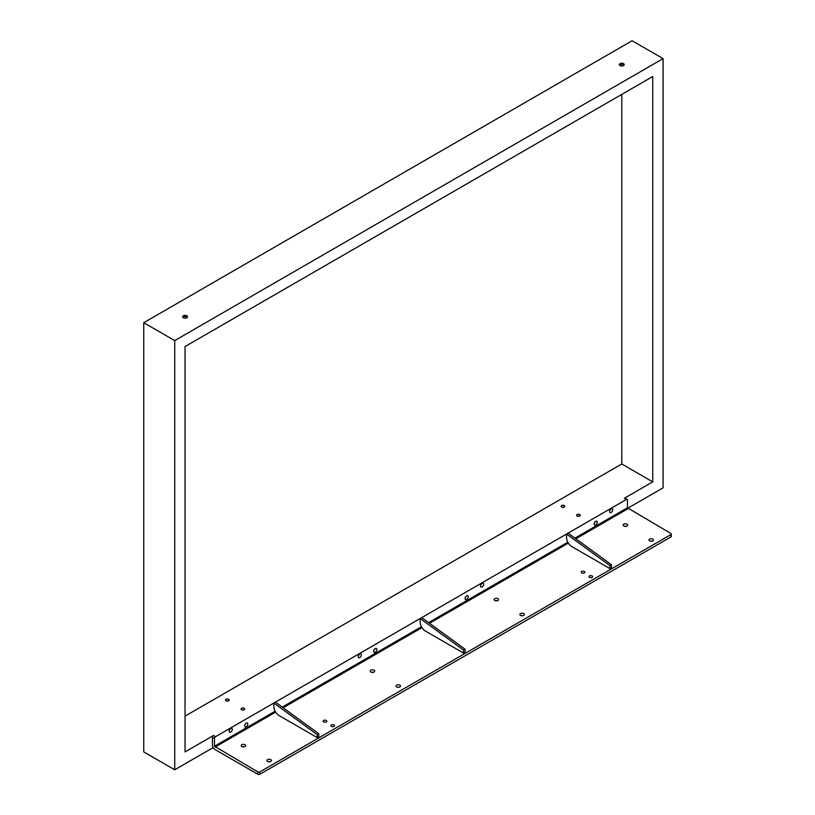 <?xml version="1.0" encoding="UTF-8"?>
<svg xmlns="http://www.w3.org/2000/svg" width="815" height="815" viewBox="0 0 815 815"><rect width="100%" height="100%" fill="white"/><g stroke="black" fill="none" stroke-linecap="round" stroke-linejoin="round"><path stroke-width="1.22" d="M595.093 521.824A2.231 1.284 -60 0 1 594.267 523.271M466.037 596.336A2.231 1.284 -60 0 1 465.202 597.782M373.83 650.533A2.231 1.284 120 0 0 374.666 649.097M244.775 725.044A2.231 1.284 120 0 0 245.6 723.608M241.902 709.875A1.824 1.049 180 0 1 243.828 709.875M226.407 700.931A1.824 1.049 180 0 1 228.343 700.931M563.899 507.195A1.824 1.049 0 0 0 561.963 507.195M579.384 516.139A1.824 1.049 0 0 0 577.458 516.139M610.588 509.314A2.231 1.284 -60 0 1 610.303 509.976A1.793 1.039 120 0 0 610.201 509.803M481.522 583.825A2.231 1.284 -60 0 1 481.247 584.487A1.793 1.039 120 0 0 481.135 584.314M358.783 654.954A1.793 1.039 -60 0 1 358.895 655.128A2.231 1.284 120 0 0 359.181 654.455M229.728 729.466A1.793 1.039 -60 0 1 229.84 729.639A2.231 1.284 120 0 0 230.115 728.967M174.726 769.778L174.726 340.589L143.746 322.699L143.746 751.899L174.726 769.778L213.163 747.589M627.611 508.305L663.084 487.828L663.084 58.629L174.726 340.589M627.163 499.381L625.095 498.189A1.457 0.846 -60 0 0 624.361 498.26L652.754 481.869L652.754 76.518L185.046 346.548L185.046 751.899L213.438 735.507A1.457 0.846 120 0 0 212.409 737.29L214.467 738.482A1.457 0.846 -60 0 1 215.506 736.699L626.429 499.452A1.457 0.846 -60 0 1 627.163 499.381A1.457 0.846 -60 0 1 627.458 500.043L627.458 507.796L574.942 538.114M275.103 711.23L214.467 746.234L257.835 771.866A1.457 0.846 0 0 0 259.904 771.866L670.827 534.62A1.457 0.846 0 0 0 671.254 534.029L671.254 536.413A1.457 0.846 0 0 1 670.827 537.004L259.904 774.25A1.457 0.846 0 0 1 257.835 774.25L214.987 749.515A3.647 2.109 -120 0 1 212.409 745.042L212.409 737.29M577.132 515.997A1.824 1.049 0 0 0 579.119 516.221A1.824 1.049 0 0 0 580.239 515.243A1.824 1.049 0 0 0 578.416 514.194A1.824 1.049 0 0 0 576.592 515.243A1.824 1.049 0 0 0 577.132 515.997M561.637 507.052A1.824 1.049 0 0 0 563.634 507.276A1.824 1.049 0 0 0 564.754 506.309A1.824 1.049 0 0 0 562.931 505.249A1.824 1.049 0 0 0 561.107 506.309A1.824 1.049 0 0 0 561.637 507.052M228.669 699.29A1.824 1.049 180 0 1 229.198 700.034A1.824 1.049 180 0 1 227.375 701.094A1.824 1.049 180 0 1 225.551 700.034A1.824 1.049 180 0 1 226.682 699.066A1.824 1.049 180 0 1 228.669 699.29M244.154 708.235A1.824 1.049 180 0 1 244.694 708.979A1.824 1.049 180 0 1 242.86 710.028A1.824 1.049 180 0 1 241.036 708.979A1.824 1.049 180 0 1 242.167 708.001A1.824 1.049 180 0 1 244.154 708.235M652.754 481.869L621.784 463.98L185.046 716.13M621.784 463.98L621.784 94.397M143.746 322.699L632.104 40.75L663.084 58.629M229.28 730.413A2.231 1.284 120 0 0 229.84 729.639M610.303 509.976A2.231 1.284 -60 0 1 609.752 510.75M481.247 584.487A2.231 1.284 -60 0 1 480.687 585.262M650.38 541.18A2.231 1.284 180 0 1 652.041 541.18M495.5 600.787A2.231 1.284 180 0 1 497.17 600.787M624.565 526.276A2.231 1.284 180 0 1 626.226 526.276M521.315 615.692A2.231 1.284 180 0 1 522.986 615.692M399.085 687.218A2.231 1.284 0 0 0 397.414 687.218M244.215 746.825A2.231 1.284 0 0 0 242.544 746.825M373.27 672.314A2.231 1.284 0 0 0 371.609 672.314M270.03 761.73A2.231 1.284 0 0 0 268.359 761.73M671.254 534.029A1.457 0.846 0 0 0 670.827 533.428L627.458 507.796M214.467 746.234L214.467 738.482M612.371 511.168A2.231 1.284 120 0 0 612.309 508.703A2.231 1.284 120 0 0 610.598 509.294A2.231 1.284 120 0 0 609.63 511.535A2.231 1.284 120 0 0 610.089 512.553A2.231 1.284 120 0 0 612.371 511.168M483.305 585.679A2.231 1.284 120 0 0 483.254 583.214A2.231 1.284 120 0 0 481.543 583.805A2.231 1.284 120 0 0 480.565 586.046A2.231 1.284 120 0 0 481.023 587.065A2.231 1.284 120 0 0 483.305 585.679M594.135 524.055A2.231 1.284 120 0 0 594.604 525.074A2.231 1.284 120 0 0 596.825 523.79A2.231 1.284 120 0 0 596.825 521.213A2.231 1.284 120 0 0 595.113 521.814A2.231 1.284 120 0 0 594.135 524.055M465.08 598.567A2.231 1.284 120 0 0 465.538 599.585A2.231 1.284 120 0 0 467.769 598.302A2.231 1.284 120 0 0 467.769 595.724A2.231 1.284 120 0 0 466.048 596.325A2.231 1.284 120 0 0 465.08 598.567M376.856 649.504A2.231 1.284 -60 0 1 375.878 651.745A2.231 1.284 -60 0 1 374.166 652.336A2.231 1.284 -60 0 1 374.166 649.769A2.231 1.284 -60 0 1 376.398 648.485A2.231 1.284 -60 0 1 376.856 649.504M247.791 724.015A2.231 1.284 -60 0 1 246.823 726.257A2.231 1.284 -60 0 1 245.111 726.848A2.231 1.284 -60 0 1 245.111 724.28A2.231 1.284 -60 0 1 247.332 722.997A2.231 1.284 -60 0 1 247.791 724.015M361.371 654.863A2.231 1.284 -60 0 1 360.393 657.104A2.231 1.284 -60 0 1 358.681 657.705A2.231 1.284 -60 0 1 358.62 657.664A2.231 1.284 -60 0 1 358.712 655.087A2.231 1.284 -60 0 1 360.902 653.844A2.231 1.284 -60 0 1 361.371 654.863M358.345 655.902A2.231 1.284 120 0 0 358.895 655.128M232.306 729.374A2.231 1.284 -60 0 1 231.338 731.615A2.231 1.284 -60 0 1 229.616 732.216A2.231 1.284 -60 0 1 229.565 732.186A2.231 1.284 -60 0 1 229.647 729.598A2.231 1.284 -60 0 1 231.847 728.355A2.231 1.284 -60 0 1 232.306 729.374M317.198 734.61L273.84 703.019L273.84 706.595A7.304 4.218 60 0 0 279.005 715.539L317.198 737.585L318.747 736.699L318.747 733.714L317.198 734.61L317.198 737.585M609.905 565.62L566.547 534.029L566.547 537.605A7.304 4.218 60 0 0 571.712 546.539L609.905 568.595L611.454 567.698L611.454 564.724L609.905 565.62L609.905 568.595M463.552 650.115L420.194 618.524L420.194 622.1A7.304 4.218 60 0 0 425.359 631.034L463.552 653.09L465.1 652.204L465.1 649.219L463.552 650.115L463.552 653.09M270.763 759.631A2.231 1.284 0 0 0 268.339 759.356A2.231 1.284 0 0 0 266.963 760.538A2.231 1.284 0 0 0 269.195 761.821A2.231 1.284 0 0 0 271.415 760.538A2.231 1.284 0 0 0 270.763 759.631M374.014 670.215A2.231 1.284 0 0 0 371.589 669.94A2.231 1.284 0 0 0 370.214 671.122A2.231 1.284 0 0 0 372.445 672.416A2.231 1.284 0 0 0 374.666 671.122A2.231 1.284 0 0 0 374.014 670.215M244.958 744.727A2.231 1.284 0 0 0 242.524 744.452A2.231 1.284 0 0 0 241.159 745.633A2.231 1.284 0 0 0 243.379 746.927A2.231 1.284 0 0 0 245.61 745.633A2.231 1.284 0 0 0 244.958 744.727M399.829 685.12A2.231 1.284 0 0 0 397.404 684.845A2.231 1.284 0 0 0 396.029 686.026A2.231 1.284 0 0 0 398.25 687.31A2.231 1.284 0 0 0 400.481 686.026A2.231 1.284 0 0 0 399.829 685.12M520.571 615.407A2.231 1.284 180 0 1 519.919 614.5A2.231 1.284 180 0 1 522.15 613.216A2.231 1.284 180 0 1 524.371 614.5A2.231 1.284 180 0 1 523.006 615.682A2.231 1.284 180 0 1 520.571 615.407M623.821 525.991A2.231 1.284 180 0 1 623.169 525.084A2.231 1.284 180 0 1 625.4 523.8A2.231 1.284 180 0 1 627.621 525.084A2.231 1.284 180 0 1 626.246 526.266A2.231 1.284 180 0 1 623.821 525.991M494.766 600.502A2.231 1.284 180 0 1 494.114 599.596A2.231 1.284 180 0 1 496.335 598.312A2.231 1.284 180 0 1 498.566 599.596A2.231 1.284 180 0 1 497.191 600.777A2.231 1.284 180 0 1 494.766 600.502M649.636 540.895A2.231 1.284 180 0 1 648.985 539.988A2.231 1.284 180 0 1 651.205 538.695A2.231 1.284 180 0 1 653.436 539.988A2.231 1.284 180 0 1 652.061 541.17A2.231 1.284 180 0 1 649.636 540.895M589.54 575.91A1.793 1.039 0 0 0 589.011 576.643A1.793 1.039 0 0 0 590.804 577.682A1.793 1.039 0 0 0 592.607 576.643A1.793 1.039 0 0 0 592.077 575.91A1.793 1.039 0 0 0 589.54 575.91M581.798 571.437A1.793 1.039 0 0 0 581.268 572.171A1.793 1.039 0 0 0 583.061 573.21A1.793 1.039 0 0 0 584.864 572.171A1.793 1.039 0 0 0 584.335 571.437A1.793 1.039 0 0 0 581.798 571.437M323.677 721.927A1.793 1.039 180 0 1 323.147 721.193A1.793 1.039 180 0 1 323.677 720.46A1.793 1.039 180 0 1 325.633 720.236A1.793 1.039 180 0 1 326.744 721.193A1.793 1.039 180 0 1 325.633 722.151A1.793 1.039 180 0 1 323.677 721.927M331.42 726.399A1.793 1.039 180 0 1 330.89 725.666A1.793 1.039 180 0 1 331.42 724.932A1.793 1.039 180 0 1 333.376 724.708A1.793 1.039 180 0 1 334.486 725.666A1.793 1.039 180 0 1 333.376 726.623A1.793 1.039 180 0 1 331.42 726.399M421.742 617.627L465.1 649.219M568.096 533.132L611.454 564.724M275.389 702.123L318.747 733.714M186.757 315.751A2.425 1.406 180 0 1 187.47 316.74A2.425 1.406 180 0 1 185.046 318.145A2.425 1.406 180 0 1 182.621 316.74A2.425 1.406 180 0 1 184.119 315.446A2.425 1.406 180 0 1 186.757 315.751M187.246 317.341A2.425 1.406 -0 0 0 186.757 316.943A2.425 1.406 -0 0 0 182.845 317.341M619.583 65.19A2.425 1.406 180 0 1 621.784 64.385A2.425 1.406 180 0 1 623.974 65.19M620.062 65.587A2.425 1.406 -0 0 0 622.711 65.893A2.425 1.406 -0 0 0 624.209 64.589A2.425 1.406 -0 0 0 621.784 63.193A2.425 1.406 -0 0 0 619.359 64.589A2.425 1.406 -0 0 0 620.062 65.587M213.438 735.507L215.506 736.699M624.361 498.26L626.429 499.452M670.827 537.004L670.827 534.62M259.904 774.25L259.904 771.866M257.835 774.25L257.835 771.866M214.987 747.131L275.623 712.127M283.151 707.777L421.976 627.632M429.505 623.281L568.32 543.126M575.859 538.786L627.978 508.692M567.811 542.24L428.588 622.619M421.457 626.735L282.235 707.114"/></g></svg>
